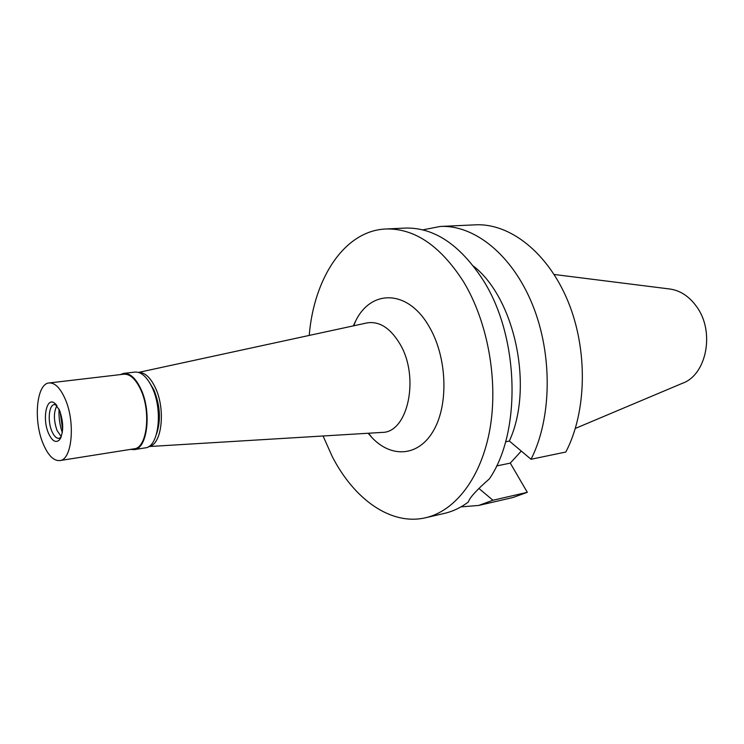 <?xml version="1.0" encoding="UTF-8"?>
<svg xmlns="http://www.w3.org/2000/svg" width="744" height="744" viewBox="0 0 744 744"><rect width="100%" height="100%" fill="white"/><g stroke="black" fill="none" stroke-linecap="round" stroke-linejoin="round"><path stroke-width="1.12" d="M575.345 428.423L682.313 383.327C706.642 375.004 715.17 331.573 696.579 306.593C689.046 296.168 679.951 290.281 669.302 288.942L554.122 274.471M521.274 451.087L510.282 463.112L527.319 492.323L512.96 497.504L478.68 505.446L460.964 506.887M565.812 452.027C586.839 411.99 588.086 349.866 567.923 301.153C547.77 252.365 509.686 223.023 475.379 224.837L440.225 226.464C474.263 224.651 512.281 254.746 532.537 304.789C552.82 354.758 551.825 418.416 531.039 459.271L565.812 452.027M510.282 463.112L496.564 465.967M527.319 492.323L492.928 500.247L478.922 488.455M492.928 500.247L478.68 505.446M505.557 441.843L509.324 441.034C533.913 388.08 515.211 298.586 473.51 266.157M509.324 441.034L531.039 459.271M422.778 229.868L440.225 226.464M309.216 335.432C313.912 278.079 344.584 230.64 385.848 228.985L405.182 228.083C433.864 227.273 459.755 244.469 482.856 279.688C519.312 336.186 521.776 431.855 489.357 478.904C476.69 489.924 469.678 497.652 468.302 502.061C460.759 507.678 452.826 511.444 444.503 513.369L425.652 517.731C390.907 525.943 353.958 499.168 332.103 456.249L323.073 435.984M385.848 228.985C414.371 228.175 440.178 245.622 463.27 281.306C487.646 321.296 498.424 380.212 489.989 428.721C481.517 477.267 455.468 510.933 425.652 517.731M368.131 433.25L371.805 437.444C391.549 458.546 419.049 456.658 433.873 429.986C448.865 403.583 446.884 356.636 429.214 326.737C408.168 289.435 371.303 288.951 355.725 320.841L353.326 325.872M381.607 432.431L382.128 432.404C408.047 432.776 420.007 376.845 399.779 343.691C390.2 327.909 379.282 320.98 367.043 322.905L366.522 323.017M138.635 372.456C144.755 372.279 150.279 377.282 155.226 387.457C165.977 409.312 161.839 445.265 148.847 446.484M156.584 433.836C161.104 420.248 160.202 405.601 153.878 389.875L149.516 382.537M62.636 429.8L60.152 411.841M134.218 449.627L145.322 447.86C158.751 447.116 163.178 409.991 152.092 387.41C146.94 376.799 141.202 371.693 134.878 372.084L123.709 373.386C129.977 373.014 135.678 378.157 140.811 388.833C151.86 411.572 147.535 448.911 134.218 449.627L130.507 449.395M120.203 374.613L123.709 373.386M59.808 460.583L134.087 448.827C147.126 448.13 151.358 411.581 140.551 389.317C135.52 378.863 129.94 373.823 123.792 374.195L49.113 382.965C54.898 382.649 60.236 387.95 65.119 398.877C75.618 422.146 72.103 460.071 59.808 460.583C53.661 461.001 48.137 455.449 43.217 443.936C33.154 420.751 36.484 383.495 49.113 382.965M59.557 410.307L54.47 403.053C46.416 396.757 42.138 418.937 48.453 433.157C52.099 441.118 55.791 443.331 59.539 439.797C63.733 432.45 63.742 422.629 59.557 410.307M56.581 405.08L54.349 404.587C48.881 404.82 47.393 421.104 51.838 431.204C53.977 436.142 56.367 438.523 59.009 438.356L61.017 437.277M61.259 436.654L57.046 430.46C53.559 420.267 53.54 411.99 56.981 405.61M62.301 432.617C59.734 425.019 58.655 417.226 59.074 409.219M368.531 433.222L371.805 437.444M353.726 325.788L355.725 320.841M138.496 372.409L367.043 322.905M148.716 446.567L382.128 432.404M60.72 437.918L59.539 439.797M56.126 404.541L54.47 403.053"/></g></svg>
